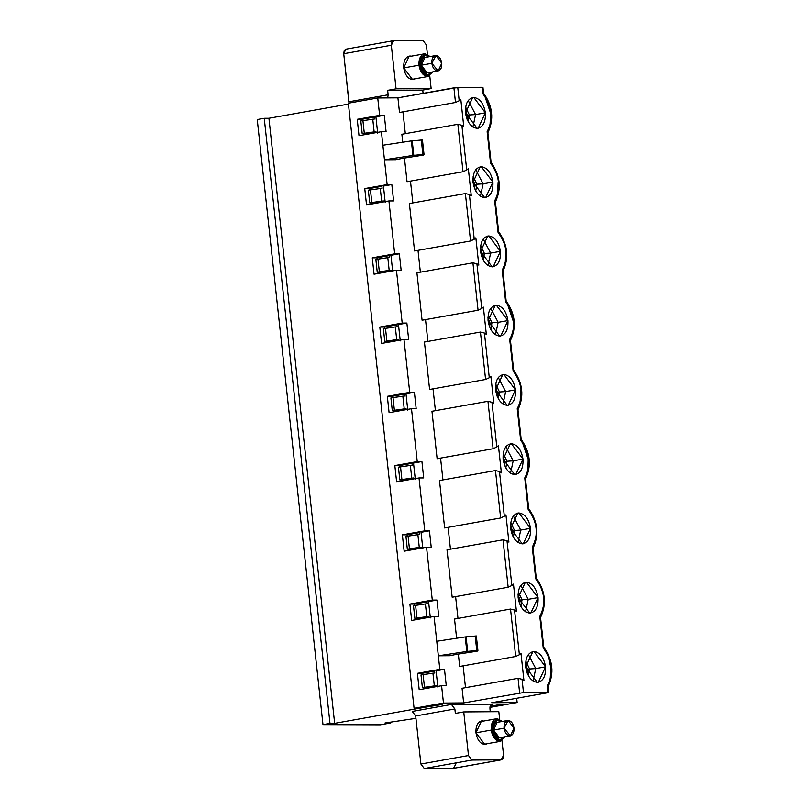<?xml version="1.0" encoding="UTF-8"?>
<svg xmlns="http://www.w3.org/2000/svg" width="809" height="809" viewBox="0 0 809 809"><rect width="100%" height="100%" fill="white"/><g stroke="black" fill="none" stroke-linecap="round" stroke-linejoin="round"><path stroke-width="1.21" d="M419.871 65.195L424.533 55.214L428.912 56.761L425.21 55.154C421.408 55.821 419.618 59.168 419.871 65.195C420.933 71.222 423.441 74.539 427.385 75.146L431.652 72.122L427.385 75.146L419.871 65.195M418.991 65.205L403.731 67.926L418.991 65.205L424.29 53.859L430.166 56.539L425.069 53.788C420.741 54.547 418.708 58.349 418.991 65.205C420.195 72.052 423.046 75.824 427.536 76.511L432.896 71.9L427.536 76.511L418.991 65.205M427.142 72.881C424.088 72.405 422.156 69.847 421.327 65.185C421.135 60.523 422.52 57.935 425.463 57.429M435.434 55.609L424.927 57.479L421.327 65.185L431.824 63.314L435.96 55.558L441.765 63.244L438.165 70.959L431.824 63.314L421.327 65.185L427.142 72.881L438.165 70.959M431.824 63.314C432.653 67.976 434.585 70.535 437.639 71.01C440.581 70.494 441.957 67.905 441.765 63.244C440.945 58.592 439.014 56.023 435.96 55.558C433.017 56.064 431.642 58.652 431.824 63.314M492.094 730.082L496.756 720.101L501.145 721.648L497.444 720.04C493.632 720.698 491.852 724.045 492.094 730.082C493.156 736.109 495.664 739.426 499.618 740.033L503.886 736.999L499.618 740.033L492.094 730.082M491.215 730.082L475.965 732.802L491.215 730.082L496.514 718.746L502.389 721.426L497.292 718.675C492.964 719.423 490.942 723.236 491.215 730.082C492.428 736.938 495.28 740.7 499.76 741.398L505.129 736.777L499.76 741.398L491.215 730.082M499.365 737.757C496.322 737.292 494.38 734.724 493.561 730.072C493.369 725.41 494.744 722.821 497.687 722.306M507.658 720.485L497.161 722.356L493.561 730.072L504.058 728.201L508.183 720.435L513.998 728.13L510.398 735.836L504.058 728.201L493.561 730.072L499.365 737.757L510.398 735.836M504.058 728.201C504.877 732.853 506.818 735.421 509.862 735.887C512.815 735.371 514.19 732.792 513.998 728.13C513.179 723.468 511.237 720.91 508.183 720.435C505.241 720.95 503.865 723.539 504.058 728.201M348.972 103.107L343.734 53.707L345.847 49.167L344.24 50.482L343.734 53.707L348.952 101.782L388.148 94.795L387.663 90.345L422.743 90.092L423.097 93.348L422.743 90.092L431.146 88.596L429.771 75.915L431.146 88.596L422.743 90.092L387.663 90.345L396.066 88.848L431.146 88.596L396.066 88.848L387.663 90.345L388.148 94.795L348.952 101.782L348.972 103.107M393.144 40.763L422.986 40.45L393.75 40.662L391.323 45.223L396.066 88.848L391.323 45.223L343.734 53.707L391.323 45.223L391.829 42.007L393.144 40.763M426.404 44.97L422.986 40.45L426.404 44.97L427.425 54.355L426.404 44.97M415.381 78.746L412.62 79.636C407.948 78.918 404.985 74.994 403.731 67.875C403.438 60.746 405.542 56.792 410.052 56.003L411.356 56.165L409.243 56.074L403.731 67.875L412.62 79.636L415.381 78.746M387.693 97.909L388.148 94.795L387.693 97.909M360.814 120.945L374.587 118.994L360.814 120.945L362.199 133.667L360.814 120.945M365.122 133.647L362.199 133.667L364.303 133.293L362.917 120.571L364.303 133.293L374.142 131.897L372.757 119.176L374.142 131.897L362.199 133.667L375.973 131.715L374.142 131.897L375.973 131.715L376.074 132.646L375.973 131.715L365.122 133.647M368.338 190.196L382.111 188.244L368.338 190.196L369.723 202.917L368.338 190.196M372.646 202.897L369.723 202.917L371.827 202.543L370.441 189.822L371.827 202.543L381.656 201.148L380.281 188.426L381.656 201.148L369.723 202.917L383.496 200.966L381.656 201.148L383.496 200.966L383.597 201.896L383.496 200.966L372.646 202.897M389.635 257.495L387.804 257.677L389.18 270.398L391.02 270.216L391.121 271.146L391.02 270.216L380.169 272.148L391.02 270.216L389.18 270.398L387.804 257.677L389.635 257.495L389.432 255.573L389.635 257.495M396.956 324.824L397.158 326.745L395.328 326.927L396.703 339.649L398.544 339.467L398.645 340.397L398.544 339.467L387.693 341.398L398.544 339.467L396.703 339.649L395.328 326.927L397.158 326.745L396.956 324.824M404.47 394.074L404.682 395.995L402.852 396.177L404.227 408.899L406.067 408.717L406.169 409.647L406.067 408.717L395.217 410.648L406.067 408.717L404.227 408.899L402.852 396.177L404.682 395.995L404.47 394.074M411.993 463.324L412.206 465.246L410.375 465.428L411.751 478.149L413.591 477.967L413.692 478.898L413.591 477.967L402.74 479.899L413.591 477.967L411.751 478.149L410.375 465.428L412.206 465.246L411.993 463.324M419.517 532.575L419.729 534.496L417.889 534.678L419.274 547.4L421.115 547.218L421.216 548.158L421.115 547.218L410.264 549.149L421.115 547.218L419.274 547.4L417.889 534.678L419.729 534.496L419.517 532.575M427.041 601.835L427.253 603.747L425.413 603.929L426.798 616.65L428.639 616.468L428.74 617.409L428.639 616.468L417.788 618.4L428.639 616.468L426.798 616.65L425.413 603.929L427.253 603.747L427.041 601.835M434.564 671.086L434.777 672.997L432.936 673.179L434.322 685.901L436.152 685.719L436.263 686.659L436.152 685.719L425.312 687.65L436.152 685.719L434.322 685.901L432.936 673.179L434.777 672.997L434.564 671.086M438.225 704.801L442.098 704.508L438.225 704.801M374.385 117.072L374.587 118.994L374.385 117.072M381.909 186.323L382.111 188.244L381.909 186.323M412.256 711.424L415.674 715.955L454.87 708.967L451.452 704.447L412.256 711.424L451.452 704.447L454.87 708.967L415.674 715.955L420.892 764.03L468.492 755.545L463.749 711.92L455.346 713.417L454.87 708.967L455.346 713.417L463.749 711.92L498.829 711.677L499.649 719.231L498.829 711.677L463.749 711.92L468.492 755.545L420.892 764.03L415.674 715.955L412.256 711.424M489.951 708.714L490.274 711.738L489.951 708.714L492.378 704.154L490.456 705.499L489.951 708.714M501.995 740.801L503.572 755.293L501.995 740.801M501.732 704.083L490.092 706.459L501.732 704.083M415.937 718.341L385.023 722.993L390.787 722.953L390.696 722.144L390.787 722.953L380.291 724.824L322.983 724.631L257.242 119.55L322.983 724.631L329.981 723.388L264.24 118.306L257.242 119.55L264.24 118.306L329.981 723.388L334.653 723.357L268.922 118.276L264.24 118.306L268.922 118.276L334.653 723.357L438.235 704.892L334.653 723.357L322.983 724.631L380.291 724.824L390.787 722.953L385.023 722.993L415.937 718.341M348.446 104.098L268.922 118.276L348.446 104.098M375.861 259.446L387.804 257.677L377.965 259.072L379.35 271.794L389.18 270.398L377.247 272.168L380.169 272.148L377.247 272.168L375.861 259.446L377.247 272.168L379.35 271.794L377.965 259.072L375.861 259.446M383.385 328.697L395.328 326.927L385.488 328.323L386.874 341.044L396.703 339.649L384.771 341.418L387.693 341.398L384.771 341.418L383.385 328.697L384.771 341.418L386.874 341.044L385.488 328.323L383.385 328.697M390.909 397.947L402.852 396.177L393.012 397.573L394.387 410.294L404.227 408.899L392.294 410.669L395.217 410.648L392.294 410.669L390.909 397.947L392.294 410.669L394.387 410.294L393.012 397.573L390.909 397.947M398.433 467.197L410.375 465.428L400.536 466.823L401.911 479.545L411.751 478.149L399.818 479.919L402.74 479.899L399.818 479.919L398.433 467.197L399.818 479.919L401.911 479.545L400.536 466.823L398.433 467.197M405.956 536.448L417.889 534.678L408.06 536.074L409.435 548.795L419.274 547.4L407.342 549.169L410.264 549.149L407.342 549.169L405.956 536.448L407.342 549.169L409.435 548.795L408.06 536.074L405.956 536.448M413.48 605.698L425.413 603.929L415.583 605.324L416.959 618.046L426.798 616.65L414.865 618.42L417.788 618.4L414.865 618.42L413.48 605.698L414.865 618.42L416.959 618.046L415.583 605.324L413.48 605.698M421.004 674.949L432.936 673.179L423.107 674.575L424.482 687.296L434.322 685.901L422.389 687.67L425.312 687.65L422.389 687.67L421.004 674.949L422.389 687.67L424.482 687.296L423.107 674.575L421.004 674.949M455.983 763.777L453.546 768.338L424.31 768.55L420.892 764.03L424.31 768.55L471.91 760.066L468.492 755.545L471.91 760.066L501.145 759.863L503.572 755.293L503.067 758.518L501.449 759.833L454.162 768.237M475.965 732.752C475.672 725.622 477.775 721.668 482.275 720.89L483.59 721.052L481.466 720.961L475.965 732.752L484.844 744.513L487.615 743.623L484.844 744.513C480.182 743.795 477.219 739.881 475.965 732.752M453.546 768.338L501.145 759.863L471.91 760.066L424.31 768.55L453.546 768.338M492.378 704.154L451.452 704.447L492.378 704.154M489.93 707.39L517.153 702.536L491.72 702.718L547.703 692.747L523.494 692.555L463.648 702.92L443.474 703.061L414.077 708.3L420.154 708.017L442.098 704.508L420.154 708.017L414.077 708.3L443.474 703.061L463.648 702.92L523.494 692.555L547.703 692.747L491.72 702.718L517.153 702.536L489.93 707.39M502.905 704.073L490.062 706.57L502.905 704.073M348.345 103.218L377.742 97.98L397.917 97.838L453.91 87.857L482.316 87.301L457.763 87.473L459.199 100.741L460.806 99.365L463.769 126.629L461.868 125.274L466.722 169.991L468.33 168.616L471.293 195.879L469.392 194.534L474.246 239.242L475.854 237.866L478.817 265.13L476.916 263.785L481.77 308.492L483.377 307.117L486.34 334.38L484.439 333.035L489.293 377.742L490.901 376.367L493.864 403.63L491.963 402.285L496.817 446.993L498.425 445.617L501.388 472.881L499.487 471.536L504.341 516.243L505.949 514.868L508.912 542.131L507.01 540.786L511.864 585.494L513.472 584.118L516.435 611.392L514.534 610.037L519.388 654.754L520.996 653.369L523.959 680.642L522.058 679.287L523.494 692.555L522.058 679.287L518.053 678.306L519.641 692.939L518.053 678.306L462.06 688.287L463.648 702.92L462.06 688.287L518.053 678.306L522.058 679.287L523.959 680.642L520.996 653.369L519.388 654.754L514.534 610.037L516.435 611.392L513.472 584.118L511.864 585.494L507.01 540.786L508.912 542.131L505.949 514.868L504.341 516.243L499.487 471.536L501.388 472.881L498.425 445.617L496.817 446.993L491.963 402.285L493.864 403.63L490.901 376.367L489.293 377.742L484.439 333.035L486.34 334.38L483.377 307.117L481.77 308.492L476.916 263.785L478.817 265.13L475.854 237.866L470.545 240.991L414.552 250.972L409.394 203.534L465.387 193.553L469.392 194.534L471.293 195.879L468.33 168.616L466.722 169.991L461.868 125.274L463.769 126.629L460.806 99.365L459.199 100.741L457.763 87.473L397.917 97.838L377.742 97.98L379.633 115.343L384.305 115.303L386.085 131.665L381.403 131.695L382.879 145.236L381.403 131.695L359.014 135.69L357.234 119.328L379.633 115.343L377.742 97.98L348.345 103.218L414.077 708.3L348.345 103.218M474.822 184.604L472.901 178.91L474.822 184.604L476.916 184.23L473.134 176.382L476.916 184.23L474.822 184.604L474.64 188.679L474.822 184.604M516.688 698.268L517.153 702.536L516.688 698.268M548.057 692.383L547.329 685.688L547.703 692.747M490.567 163.236L487.139 131.685C490.396 126.75 491.66 120.45 490.942 112.795C489.991 105.14 487.362 98.87 483.044 93.986L482.316 87.301L483.044 93.986C492.246 106.495 493.611 119.065 487.139 131.685L490.567 163.236C499.77 175.745 501.135 188.315 494.663 200.935C497.909 196 499.183 189.7 498.465 182.045C497.515 174.39 494.886 168.12 490.567 163.236M547.329 685.688C550.575 680.753 551.839 674.463 551.121 666.798C550.181 659.143 547.551 652.883 543.233 647.999L539.805 616.438C543.051 611.503 544.315 605.203 543.608 597.548C542.657 589.892 540.028 583.623 535.71 578.748L532.282 547.187C535.528 542.252 536.792 535.952 536.084 528.297C535.133 520.642 532.504 514.372 528.186 509.498L524.758 477.937C528.004 473.002 529.278 466.702 528.56 459.047C527.61 451.392 524.98 445.122 520.662 440.248L517.234 408.687C520.48 403.752 521.754 397.452 521.036 389.796C520.086 382.141 517.457 375.872 513.139 370.997L509.71 339.436C512.957 334.501 514.231 328.201 513.513 320.546C512.562 312.891 509.933 306.621 505.615 301.747L502.187 270.186C505.433 265.251 506.707 258.951 505.989 251.296C505.038 243.64 502.409 237.371 498.091 232.496L494.663 200.935L498.091 232.496C507.294 244.996 508.659 257.565 502.187 270.186L505.615 301.747C514.817 314.246 516.182 326.816 509.71 339.436L513.139 370.997C522.341 383.506 523.696 396.066 517.234 408.687L520.662 440.248C529.855 452.757 531.22 465.317 524.758 477.937L528.186 509.498C537.378 522.007 538.743 534.567 532.282 547.187L535.71 578.748C544.902 591.258 546.267 603.817 539.805 616.438L543.233 647.999C552.426 660.508 553.791 673.068 547.329 685.688L548.017 686.821M480.556 251.478C480.172 242.154 482.922 236.976 488.818 235.955C494.916 236.895 498.789 242.022 500.437 251.336C500.811 260.66 498.061 265.827 492.175 266.859C486.067 265.918 482.194 260.791 480.556 251.478L492.175 266.859L493.227 266.758L500.437 251.336L488.818 235.955L487.756 236.056L480.556 251.478M488.08 320.728C487.696 311.404 490.446 306.237 496.342 305.205C502.44 306.146 506.313 311.273 507.951 320.586C508.335 329.91 505.585 335.078 499.689 336.109C493.591 335.169 489.718 330.042 488.08 320.728L499.689 336.109L500.751 336.008L507.951 320.586L496.342 305.205L495.28 305.306L488.08 320.728M495.604 389.978C495.219 380.655 497.97 375.487 503.855 374.456C509.963 375.396 513.836 380.523 515.475 389.837C515.859 399.161 513.108 404.328 507.213 405.36C501.115 404.419 497.242 399.292 495.604 389.978L507.213 405.36L508.274 405.258L515.475 389.837L503.855 374.456L502.804 374.557L495.604 389.978M503.117 459.229C502.743 449.905 505.494 444.738 511.379 443.706C517.487 444.647 521.36 449.774 522.998 459.087C523.383 468.411 520.632 473.578 514.736 474.61C508.639 473.669 504.765 468.542 503.117 459.229L514.736 474.61L515.798 474.509L522.998 459.087L511.379 443.706L510.327 443.807L503.117 459.229M510.641 528.479C510.267 519.156 513.017 513.988 518.903 512.957C525.011 513.897 528.884 519.024 530.522 528.338C530.906 537.661 528.156 542.839 522.26 543.86C516.162 542.92 512.289 537.793 510.641 528.479L522.26 543.86L523.322 543.759L530.522 528.338L518.903 512.957L517.851 513.058L510.641 528.479M518.164 597.73C517.79 588.406 520.541 583.238 526.426 582.207C532.534 583.147 536.407 588.274 538.046 597.588C538.43 606.912 535.669 612.089 529.784 613.111C523.686 612.17 519.813 607.043 518.164 597.73L529.784 613.111L530.846 613.01L538.046 597.588L526.426 582.207L525.375 582.308L518.164 597.73M525.688 666.98C525.314 657.656 528.065 652.489 533.95 651.457C540.058 652.398 543.931 657.525 545.569 666.838C545.954 676.162 543.193 681.34 537.307 682.361C531.21 681.421 527.337 676.294 525.688 666.98L537.307 682.361L538.369 682.26L545.569 666.838L533.95 651.457L532.898 651.558L525.688 666.98M465.509 112.977C465.124 103.653 467.885 98.476 473.771 97.454C479.868 98.395 483.742 103.522 485.39 112.835C485.764 122.159 483.013 127.326 477.128 128.358C471.02 127.418 467.147 122.29 465.509 112.977L477.128 128.358L478.18 128.257L485.39 112.835L473.771 97.454L472.709 97.555L465.509 112.977M473.032 182.227C472.648 172.904 475.399 167.726 481.294 166.705C487.392 167.645 491.265 172.772 492.914 182.086C493.288 191.409 490.537 196.577 484.652 197.608C478.544 196.668 474.671 191.541 473.032 182.227L484.652 197.608L485.703 197.507L492.914 182.086L481.294 166.705L480.233 166.806L473.032 182.227M394.671 253.844L399.353 253.804L401.133 270.166L396.45 270.196L402.194 323.094L406.876 323.054L408.656 339.416L403.974 339.446L409.718 392.345L414.4 392.304L416.18 408.666L411.498 408.697L417.242 461.595L421.924 461.565L423.704 477.917L419.022 477.947L424.765 530.846L429.448 530.815L431.217 547.167L426.545 547.208L432.289 600.096L436.971 600.066L438.741 616.418L434.069 616.458L436.759 641.264L434.069 616.458L411.67 620.442L409.89 604.09L432.289 600.096L426.545 547.208L404.146 551.192L402.366 534.84L424.765 530.846L419.022 477.947L396.622 481.942L394.843 465.579L417.242 461.595L411.498 408.697L389.099 412.691L387.329 396.329L409.718 392.345L403.974 339.446L381.575 343.441L379.805 327.079L402.194 323.094L396.45 270.196L374.051 274.19L372.282 257.828L394.671 253.844L388.927 200.945L394.671 253.844L372.282 257.828L376.954 257.798L377.115 259.224L376.954 257.798L389.554 255.553L376.954 257.798L372.282 257.828L374.051 274.19L396.45 270.196L401.133 270.166L399.353 253.804L394.671 253.844M449.743 655.725L438.347 655.806L439.813 669.346L444.495 669.316L446.265 685.668L441.593 685.708L443.474 703.061L441.593 685.708L419.193 689.693L417.414 673.341L439.813 669.346L436.759 641.264L465.236 636.926L476.339 635.955L465.236 636.926L436.759 641.264L438.347 655.806L449.743 655.725L455.861 654.481L449.743 655.725M465.509 687.67L463.132 665.868L465.509 687.67M459.694 666.474L458.339 654.046L459.694 666.474L515.687 656.504L519.388 654.754L515.687 656.504L459.694 666.474M456.62 638.24L454.537 619.037L510.53 609.056L514.534 610.037L510.53 609.056L515.687 656.504L510.53 609.056L454.537 619.037L456.62 638.24M457.985 618.42L455.609 596.607L457.985 618.42M452.17 597.224L447.013 549.786L503.006 539.805L507.01 540.786L503.006 539.805L508.163 587.243L511.864 585.494L508.163 587.243L452.17 597.224L508.163 587.243L503.006 539.805L447.013 549.786L452.17 597.224M450.461 549.169L448.085 527.357L450.461 549.169M444.647 527.974L439.489 480.536L495.482 470.555L499.487 471.536L495.482 470.555L500.64 517.993L504.341 516.243L500.64 517.993L444.647 527.974L500.64 517.993L495.482 470.555L439.489 480.536L444.647 527.974M442.938 479.919L440.561 458.106L442.938 479.919M437.123 458.723L431.966 411.285L487.958 401.304L491.963 402.285L487.958 401.304L493.116 448.742L496.817 446.993L493.116 448.742L437.123 458.723L493.116 448.742L487.958 401.304L431.966 411.285L437.123 458.723M435.414 410.669L433.037 388.856L435.414 410.669M429.599 389.473L424.442 342.035L480.435 332.054L484.439 333.035L480.435 332.054L485.592 379.492L489.293 377.742L485.592 379.492L429.599 389.473L485.592 379.492L480.435 332.054L424.442 342.035L429.599 389.473M427.89 341.418L425.524 319.606L427.89 341.418M422.076 320.222L416.918 272.785L472.911 262.804L476.916 263.785L472.911 262.804L478.068 310.241L481.77 308.492L478.068 310.241L422.076 320.222L478.068 310.241L472.911 262.804L416.918 272.785L422.076 320.222M420.367 272.168L418 250.355L420.367 272.168M412.843 202.917L410.476 181.105L412.843 202.917M407.028 181.722L404.449 158.018L407.028 181.722L463.021 171.741L466.722 169.991L463.021 171.741L407.028 181.722M402.74 142.212L401.871 134.284L457.864 124.303L461.868 125.274L457.864 124.303L463.021 171.741L457.864 124.303L401.871 134.284L402.74 142.212M405.319 133.667L402.953 111.854L405.319 133.667M399.504 112.471L397.917 97.838L399.504 112.471L455.497 102.49L453.91 87.857L455.497 102.49L459.199 100.741L455.497 102.49L399.504 112.471M395.854 159.697L384.457 159.778L387.147 184.594L391.829 184.553L393.609 200.915L388.927 200.945L366.528 204.94L364.758 188.578L387.147 184.594L382.879 145.236L411.356 140.908L422.45 139.937L411.356 140.908L382.879 145.236L384.457 159.778L395.854 159.697L401.982 158.453L395.854 159.697M378.521 272.158L378.652 273.371L378.521 272.158M397.077 324.803L384.477 327.048L384.629 328.474L384.477 327.048L397.077 324.803M386.035 341.408L386.166 342.622L386.035 341.408M404.601 394.054L392.001 396.299L392.153 397.725L392.001 396.299L404.601 394.054M393.558 410.659L393.69 411.872L393.558 410.659M412.125 463.304L399.525 465.549L399.676 466.975L399.525 465.549L412.125 463.304M401.082 479.909L401.213 481.122L401.082 479.909M419.649 532.555L407.048 534.8L407.2 536.225L407.048 534.8L419.649 532.555M408.606 549.159L408.737 550.373L408.606 549.159M427.172 601.805L414.572 604.05L414.724 605.476L414.572 604.05L427.172 601.805M416.129 618.41L416.261 619.623L416.129 618.41M434.696 671.055L422.096 673.3L422.247 674.726L422.096 673.3L434.696 671.055M423.653 687.67L423.785 688.874L423.653 687.67M374.506 117.052L361.906 119.297L362.068 120.723L361.906 119.297L374.506 117.052M363.474 133.657L363.605 134.87L363.474 133.657M382.03 186.303L369.43 188.548L369.592 189.973L369.43 188.548L382.03 186.303M370.997 202.907L371.129 204.121L370.997 202.907M437.871 687.165L436.091 670.813L444.495 669.316L439.813 669.346L417.414 673.341L422.096 673.3L417.414 673.341L419.193 689.693L441.593 685.708L446.265 685.668L444.495 669.316L436.091 670.813L437.871 687.165M430.348 617.914L428.568 601.562L436.971 600.066L432.289 600.096L409.89 604.09L414.572 604.05L409.89 604.09L411.67 620.442L434.069 616.458L438.741 616.418L436.971 600.066L428.568 601.562L430.348 617.914M422.824 548.664L421.044 532.312L429.448 530.815L424.765 530.846L402.366 534.84L407.048 534.8L402.366 534.84L404.146 551.192L426.545 547.208L431.217 547.167L429.448 530.815L421.044 532.312L422.824 548.664M415.3 479.413L413.52 463.061L421.924 461.565L417.242 461.595L394.843 465.579L399.525 465.549L394.843 465.579L396.622 481.942L419.022 477.947L423.704 477.917L421.924 461.565L413.52 463.061L415.3 479.413M407.776 410.163L405.997 393.801L414.4 392.304L409.718 392.345L387.329 396.329L392.001 396.299L387.329 396.329L389.099 412.691L411.498 408.697L416.18 408.666L414.4 392.304L405.997 393.801L407.776 410.163M400.253 340.913L398.473 324.551L406.876 323.054L402.194 323.094L379.805 327.079L384.477 327.048L379.805 327.079L381.575 343.441L403.974 339.446L408.656 339.416L406.876 323.054L398.473 324.551L400.253 340.913M392.729 271.662L390.949 255.3L399.353 253.804L390.949 255.3L392.729 271.662M385.205 202.412L383.436 186.05L391.829 184.553L387.147 184.594L364.758 188.578L369.43 188.548L364.758 188.578L366.528 204.94L388.927 200.945L393.609 200.915L391.829 184.553L383.436 186.05L385.205 202.412M377.682 133.161L375.912 116.799L384.305 115.303L379.633 115.343L357.234 119.328L361.906 119.297L357.234 119.328L359.014 135.69L381.403 131.695L386.085 131.665L384.305 115.303L375.912 116.799L377.682 133.161M475.732 190.975L476.916 184.23L492.914 182.086L483.115 183.825L480.435 196.284L483.115 183.825L475.712 169.779L483.115 183.825L476.916 184.23L475.732 190.975M505.645 251.66L505.312 262.703L502.672 270.6M520.693 390.16L520.126 402.376M522.442 442.422L528.206 459.411L527.883 470.454L525.243 478.352M545.013 650.173L548.047 656.139L550.777 667.162L550.211 679.378M484.824 96.17L490.598 113.159L490.032 125.375M498.122 182.409L497.555 194.625M543.779 647.291L540.523 617.328M533 548.077L536.256 578M528.732 508.79L525.486 478.827M521.208 439.54L517.962 409.576M513.685 370.289L510.439 340.326M513.169 320.91L507.395 303.921M506.161 301.039L502.915 271.076M495.391 201.825L498.637 231.748M491.124 162.538L487.867 132.575M470.545 240.991L474.246 239.242L469.392 194.534L465.387 193.553L470.545 240.991L465.387 193.553L409.394 203.534L414.552 250.972L470.545 240.991M483.236 239.029L490.638 253.086L500.437 251.336L490.638 253.086L487.958 265.534L490.638 253.086L483.236 239.029M490.76 308.28L498.162 322.336L507.951 320.586L498.162 322.336L495.482 334.784L498.162 322.336L490.76 308.28M498.273 377.53L505.676 391.586L515.475 389.837L505.676 391.586L502.996 404.035L505.676 391.586L498.273 377.53M505.797 446.78L513.199 460.837L522.998 459.087L513.199 460.837L510.519 473.285L513.199 460.837L505.797 446.78M513.321 516.031L520.723 530.087L530.522 528.338L520.723 530.087L518.043 542.536L520.723 530.087L513.321 516.031M520.844 585.281L528.247 599.338L538.046 597.588L528.247 599.338L525.567 611.786L528.247 599.338L520.844 585.281M528.368 654.532L535.77 668.588L545.569 666.838L535.77 668.588L533.091 681.036L535.77 668.588L528.368 654.532M468.189 100.528L475.591 114.575L485.39 112.835L475.591 114.575L472.911 127.033L475.591 114.575L468.189 100.528M389.554 255.553L390.969 255.411L389.554 255.553M475.409 636.683L474.458 636.804L475.409 636.683M476.986 651.225L455.861 654.481L477.472 651.083L477.907 650.507L476.764 650.507L466.813 651.467L438.347 655.806L466.813 651.467L465.236 636.926L466.813 651.467L467.673 651.366L466.095 636.825L467.673 651.366L476.764 650.507L475.186 635.965L476.764 650.507L477.907 650.507L476.329 635.965L477.917 650.497L476.986 651.215M401.982 158.453L423.592 155.065L424.027 154.479L422.885 154.489L413.793 155.338L384.457 159.778L412.934 155.449L411.356 140.908L412.934 155.449L413.793 155.338L412.216 140.796L413.793 155.338L422.885 154.489L421.297 139.947L422.885 154.489L424.027 154.479L422.45 139.937L423.592 155.065L401.982 158.453M480.657 245.633L484.439 253.48L490.638 253.086L484.439 253.48L483.256 260.225L484.439 253.48L480.657 245.633M488.181 314.883L491.963 322.73L498.162 322.336L491.963 322.73L490.78 329.475L491.963 322.73L488.181 314.883M499.487 391.981L495.705 384.133L499.487 391.991L505.676 391.586L499.487 391.991L498.304 398.726L499.487 391.991L497.383 392.365L499.487 391.991M503.228 453.384L507.01 461.241L513.199 460.837L507.01 461.241L505.827 467.976L507.01 461.241L503.228 453.384M510.752 522.634L514.534 530.492L520.723 530.087L514.534 530.492L513.351 537.227L514.534 530.492L510.752 522.634M518.276 591.885L522.058 599.742L528.247 599.338L522.058 599.742L520.875 606.477L522.058 599.742L518.276 591.885M525.789 661.135L529.582 668.992L535.77 668.588L529.582 668.992L528.398 675.727L529.582 668.992L525.789 661.135M465.61 107.132L469.392 114.979L475.591 114.575L469.392 114.979L468.209 121.724L469.392 114.979L465.61 107.132M480.425 248.161L482.346 253.854L484.439 253.48L482.346 253.854L482.164 257.929L482.346 253.854L480.425 248.161M487.948 317.411L489.87 323.104L491.963 322.73L489.87 323.104L489.688 327.18L489.87 323.104L487.948 317.411M495.472 386.662L497.383 392.365L497.211 396.43L497.383 392.365L495.472 386.662M502.996 455.912L504.907 461.615L507.01 461.241L504.907 461.615L504.735 465.681L504.907 461.615L502.996 455.912M510.519 525.162L512.431 530.866L514.534 530.492L512.431 530.866L512.259 534.931L512.431 530.866L510.519 525.162M518.043 594.413L519.954 600.116L522.058 599.742L519.954 600.116L519.783 604.181L519.954 600.116L518.043 594.413M525.567 663.663L527.478 669.367L529.582 668.992L527.478 669.367L527.306 673.442L527.478 669.367L525.567 663.663M465.377 109.66L467.299 115.353L469.392 114.979L467.299 115.353L467.117 119.429L467.299 115.353L465.377 109.66M411.306 79.474L428.315 76.44M407.281 56.893L424.29 53.859M483.539 744.351L500.538 741.327M479.515 721.78L496.514 718.746M345.847 49.167L393.437 40.683M453.859 768.317L501.449 759.833M548.694 692.453L548.047 686.578M483.59 93.257L482.953 87.372M543.739 647.16C552.972 660.215 554.387 673.452 547.986 686.881M536.215 577.909C545.448 590.954 546.864 604.202 540.463 617.631M528.692 508.659C537.924 521.704 539.34 534.951 532.939 548.381M521.168 439.408C530.401 452.453 531.816 465.701 525.415 479.13M513.644 370.158C522.877 383.203 524.293 396.45 517.891 409.88M506.121 300.897C515.353 313.953 516.769 327.2 510.368 340.629M498.597 231.647C507.83 244.702 509.245 257.95 502.844 271.379M491.073 162.397C500.306 175.452 501.722 188.699 495.32 202.129M483.549 93.146C492.782 106.201 494.198 119.449 487.797 132.878"/></g></svg>
